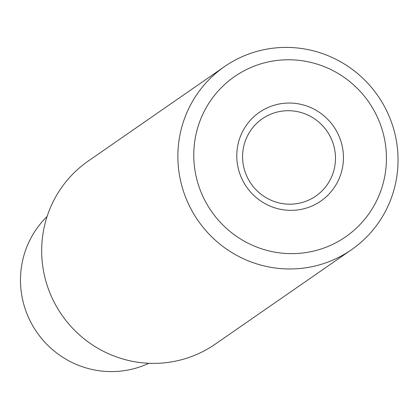 <?xml version="1.0" encoding="UTF-8"?>
<svg xmlns="http://www.w3.org/2000/svg" width="419" height="419" viewBox="0 0 419 419"><rect width="100%" height="100%" fill="white"/><g stroke="black" fill="none" stroke-linecap="round" stroke-linejoin="round"><path stroke-width="0.63" d="M288.052 110.71A47.007 46.174 55.3 0 0 262.257 118.813A47.007 46.174 55.3 0 0 244.911 171.303A47.007 46.174 55.3 0 0 290.011 204.184A47.007 46.174 55.3 0 0 315.811 196.076A47.007 46.174 55.3 0 0 333.152 143.586A47.007 46.174 55.3 0 0 288.052 110.71M288.979 103.043A53.967 53.014 55.3 0 0 236.793 156.936A53.967 53.014 55.3 0 0 291.226 210.364A53.967 53.014 55.3 0 0 343.418 156.47A53.967 53.014 55.3 0 0 288.979 103.043M292.137 253.636A97.491 95.768 55.3 0 0 386.412 156.282A97.491 95.768 55.3 0 0 288.073 59.765A97.491 95.768 55.3 0 0 193.798 157.125A97.491 95.768 55.3 0 0 292.137 253.636M290.278 268.972A111.417 109.448 55.3 0 0 351.431 249.761A111.417 109.448 55.3 0 0 392.54 125.339A111.417 109.448 55.3 0 0 285.638 47.405A111.417 109.448 55.3 0 0 224.49 66.616A111.417 109.448 55.3 0 0 183.381 191.038A111.417 109.448 55.3 0 0 290.278 268.972M224.49 66.616L88.289 161.022A111.417 109.448 55.3 0 0 47.179 285.444A111.417 109.448 55.3 0 0 154.082 363.373A111.417 109.448 55.3 0 0 215.23 344.167L351.431 249.761M47.101 216.471A90.53 88.928 55.3 0 0 27.544 315.24A90.53 88.928 55.3 0 0 111.821 371.595A90.53 88.928 55.3 0 0 148.85 363.273"/></g></svg>
